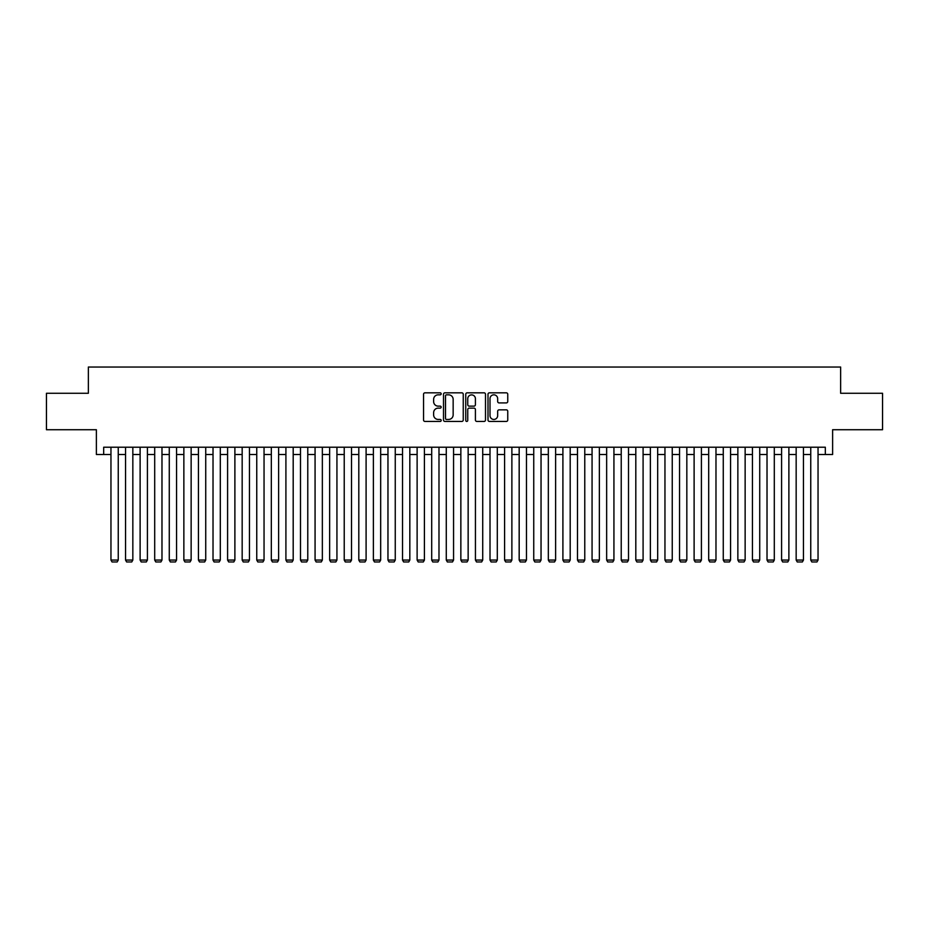 <?xml version="1.0" encoding="UTF-8"?>
<svg xmlns="http://www.w3.org/2000/svg" width="929" height="929" viewBox="0 0 929 929"><rect width="100%" height="100%" fill="white"/><g stroke="black" fill="none" stroke-linecap="round" stroke-linejoin="round"><path stroke-width="1.39" d="M441.17 393.826A0.999 0.999 0 0 0 440.172 392.828L424.971 392.828A1.428 1.428 0 0 0 423.543 394.256L423.543 420.013A1.428 1.428 0 0 0 424.971 421.441L440.172 421.441A0.999 0.999 0 0 0 441.17 420.442A0.999 0.999 0 0 0 440.172 419.443L438.209 419.443A4.575 4.575 0 0 1 433.622 414.857L433.622 412.708A4.575 4.575 0 0 1 438.209 408.133L440.172 408.133A0.999 0.999 0 0 0 441.17 407.134A0.999 0.999 0 0 0 440.172 406.136L438.209 406.136A4.575 4.575 0 0 1 433.622 401.549L433.622 399.4A4.575 4.575 0 0 1 438.209 394.825L440.172 394.825A0.999 0.999 0 0 0 441.17 393.826M506.317 402.907A1.428 1.428 0 0 0 507.757 401.479L507.757 394.256A1.428 1.428 0 0 0 506.317 392.828L489.432 392.828A1.428 1.428 0 0 0 488.004 394.256L488.004 420.013A1.428 1.428 0 0 0 489.432 421.441L506.317 421.441A1.428 1.428 0 0 0 507.757 420.013L507.757 411.28A1.428 1.428 0 0 0 506.317 409.852L499.094 409.852A1.428 1.428 0 0 0 497.665 411.28L497.665 415.611A3.832 3.832 0 0 1 493.833 419.443A3.832 3.832 0 0 1 490.013 415.611L490.013 398.657A3.832 3.832 0 0 1 493.833 394.825A3.832 3.832 0 0 1 497.665 398.657L497.665 401.479A1.428 1.428 0 0 0 499.094 402.907L506.317 402.907M103.676 454.513L103.676 447.221L825.324 447.221L825.324 454.513L832.616 454.513L832.616 429.732L882.55 429.732L882.55 393.281L840.64 393.281L840.64 367.036L88.36 367.036L88.36 393.281L46.45 393.281L46.45 429.732L96.384 429.732L96.384 454.513L110.957 454.513M463.246 394.256A1.428 1.428 0 0 0 461.818 392.828L444.933 392.828A1.428 1.428 0 0 0 443.505 394.256L443.505 420.013A1.428 1.428 0 0 0 444.933 421.441L461.818 421.441A1.428 1.428 0 0 0 463.246 420.013L463.246 394.256M467.182 392.828L484.067 392.828A1.428 1.428 0 0 1 485.495 394.256L485.495 420.013A1.428 1.428 0 0 1 484.067 421.441L476.844 421.441A1.428 1.428 0 0 1 475.416 420.013L475.416 409.561A1.428 1.428 0 0 0 473.976 408.133L469.191 408.133A1.428 1.428 0 0 0 467.751 409.561L467.751 420.442A0.999 0.999 0 0 1 466.753 421.441A0.999 0.999 0 0 1 465.754 420.442L465.754 394.256A1.428 1.428 0 0 1 467.182 392.828M118.25 454.513L125.543 454.513M132.835 454.513L140.116 454.513M147.409 454.513L154.702 454.513M161.983 454.513L169.275 454.513M176.568 454.513L183.861 454.513M191.142 454.513L198.434 454.513M205.727 454.513L213.02 454.513M220.301 454.513L227.593 454.513M234.886 454.513L242.167 454.513M249.46 454.513L256.752 454.513M264.045 454.513L271.326 454.513M278.619 454.513L285.911 454.513M293.192 454.513L300.485 454.513M307.778 454.513L315.07 454.513M322.351 454.513L329.644 454.513M336.937 454.513L344.229 454.513M351.51 454.513L358.803 454.513M366.096 454.513L373.377 454.513M380.669 454.513L387.962 454.513M395.255 454.513L402.536 454.513M409.828 454.513L417.121 454.513M424.414 454.513L431.695 454.513M438.987 454.513L446.28 454.513M453.561 454.513L460.854 454.513M468.146 454.513L475.439 454.513M482.72 454.513L490.013 454.513M497.305 454.513L504.586 454.513M511.879 454.513L519.172 454.513M526.464 454.513L533.745 454.513M541.038 454.513L548.331 454.513M555.623 454.513L562.904 454.513M570.197 454.513L577.49 454.513M584.771 454.513L592.063 454.513M599.356 454.513L606.649 454.513M613.93 454.513L621.222 454.513M628.515 454.513L635.808 454.513M643.089 454.513L650.381 454.513M657.674 454.513L664.955 454.513M672.248 454.513L679.54 454.513M686.833 454.513L694.114 454.513M701.407 454.513L708.699 454.513M715.98 454.513L723.273 454.513M730.566 454.513L737.858 454.513M745.139 454.513L752.432 454.513M759.725 454.513L767.017 454.513M774.298 454.513L781.591 454.513M788.884 454.513L796.165 454.513M803.457 454.513L810.75 454.513M818.043 454.513L825.324 454.513M446.501 394.825A0.999 0.999 0 0 0 445.502 395.824L445.502 418.433A0.999 0.999 0 0 0 446.501 419.443L448.579 419.443A4.575 4.575 0 0 0 453.155 414.857L453.155 399.4A4.575 4.575 0 0 0 448.579 394.825L446.501 394.825M475.416 398.727A3.832 3.832 0 0 0 471.584 394.895A3.832 3.832 0 0 0 467.751 398.727L467.751 404.696A1.428 1.428 0 0 0 469.191 406.136L473.976 406.136A1.428 1.428 0 0 0 475.416 404.696L475.416 398.727M118.25 447.221L118.25 560.059L110.957 560.059L110.957 447.221M118.25 560.059L117.159 561.964L112.061 561.964L110.957 560.059M132.835 447.221L132.835 560.059L125.543 560.059L125.543 447.221M132.835 560.059L131.732 561.964L126.634 561.964L125.543 560.059M147.409 447.221L147.409 560.059L140.116 560.059L140.116 447.221M147.409 560.059L146.317 561.964L141.208 561.964L140.116 560.059M161.983 447.221L161.983 560.059L154.702 560.059L154.702 447.221M161.983 560.059L160.891 561.964L155.793 561.964L154.702 560.059M176.568 447.221L176.568 560.059L169.275 560.059L169.275 447.221M176.568 560.059L175.476 561.964L170.367 561.964L169.275 560.059M191.142 447.221L191.142 560.059L183.861 560.059L183.861 447.221M191.142 560.059L190.05 561.964L184.952 561.964L183.861 560.059M205.727 447.221L205.727 560.059L198.434 560.059L198.434 447.221M205.727 560.059L204.635 561.964L199.526 561.964L198.434 560.059M220.301 447.221L220.301 560.059L213.02 560.059L213.02 447.221M220.301 560.059L219.209 561.964L214.111 561.964L213.02 560.059M234.886 447.221L234.886 560.059L227.593 560.059L227.593 447.221M234.886 560.059L233.794 561.964L228.685 561.964L227.593 560.059M249.46 447.221L249.46 560.059L242.167 560.059L242.167 447.221M249.46 560.059L248.368 561.964L243.27 561.964L242.167 560.059M264.045 447.221L264.045 560.059L256.752 560.059L256.752 447.221M264.045 560.059L262.942 561.964L257.844 561.964L256.752 560.059M278.619 447.221L278.619 560.059L271.326 560.059L271.326 447.221M278.619 560.059L277.527 561.964L272.418 561.964L271.326 560.059M293.192 447.221L293.192 560.059L285.911 560.059L285.911 447.221M293.192 560.059L292.101 561.964L287.003 561.964L285.911 560.059M307.778 447.221L307.778 560.059L300.485 560.059L300.485 447.221M307.778 560.059L306.686 561.964L301.577 561.964L300.485 560.059M322.351 447.221L322.351 560.059L315.07 560.059L315.07 447.221M322.351 560.059L321.26 561.964L316.162 561.964L315.07 560.059M336.937 447.221L336.937 560.059L329.644 560.059L329.644 447.221M336.937 560.059L335.845 561.964L330.736 561.964L329.644 560.059M351.51 447.221L351.51 560.059L344.229 560.059L344.229 447.221M351.51 560.059L350.419 561.964L345.321 561.964L344.229 560.059M366.096 447.221L366.096 560.059L358.803 560.059L358.803 447.221M366.096 560.059L365.004 561.964L359.895 561.964L358.803 560.059M380.669 447.221L380.669 560.059L373.377 560.059L373.377 447.221M380.669 560.059L379.578 561.964L374.48 561.964L373.377 560.059M395.255 447.221L395.255 560.059L387.962 560.059L387.962 447.221M395.255 560.059L394.151 561.964L389.054 561.964L387.962 560.059M409.828 447.221L409.828 560.059L402.536 560.059L402.536 447.221M409.828 560.059L408.737 561.964L403.639 561.964L402.536 560.059M424.414 447.221L424.414 560.059L417.121 560.059L417.121 447.221M424.414 560.059L423.31 561.964L418.213 561.964L417.121 560.059M438.987 447.221L438.987 560.059L431.695 560.059L431.695 447.221M438.987 560.059L437.896 561.964L432.786 561.964L431.695 560.059M453.561 447.221L453.561 560.059L446.28 560.059L446.28 447.221M453.561 560.059L452.469 561.964L447.372 561.964L446.28 560.059M468.146 447.221L468.146 560.059L460.854 560.059L460.854 447.221M468.146 560.059L467.055 561.964L461.945 561.964L460.854 560.059M482.72 447.221L482.72 560.059L475.439 560.059L475.439 447.221M482.72 560.059L481.628 561.964L476.531 561.964L475.439 560.059M497.305 447.221L497.305 560.059L490.013 560.059L490.013 447.221M497.305 560.059L496.214 561.964L491.104 561.964L490.013 560.059M511.879 447.221L511.879 560.059L504.586 560.059L504.586 447.221M511.879 560.059L510.787 561.964L505.69 561.964L504.586 560.059M526.464 447.221L526.464 560.059L519.172 560.059L519.172 447.221M526.464 560.059L525.361 561.964L520.263 561.964L519.172 560.059M541.038 447.221L541.038 560.059L533.745 560.059L533.745 447.221M541.038 560.059L539.946 561.964L534.849 561.964L533.745 560.059M555.623 447.221L555.623 560.059L548.331 560.059L548.331 447.221M555.623 560.059L554.52 561.964L549.422 561.964L548.331 560.059M570.197 447.221L570.197 560.059L562.904 560.059L562.904 447.221M570.197 560.059L569.105 561.964L563.996 561.964L562.904 560.059M584.771 447.221L584.771 560.059L577.49 560.059L577.49 447.221M584.771 560.059L583.679 561.964L578.581 561.964L577.49 560.059M599.356 447.221L599.356 560.059L592.063 560.059L592.063 447.221M599.356 560.059L598.264 561.964L593.155 561.964L592.063 560.059M613.93 447.221L613.93 560.059L606.649 560.059L606.649 447.221M613.93 560.059L612.838 561.964L607.74 561.964L606.649 560.059M628.515 447.221L628.515 560.059L621.222 560.059L621.222 447.221M628.515 560.059L627.423 561.964L622.314 561.964L621.222 560.059M643.089 447.221L643.089 560.059L635.808 560.059L635.808 447.221M643.089 560.059L641.997 561.964L636.899 561.964L635.808 560.059M657.674 447.221L657.674 560.059L650.381 560.059L650.381 447.221M657.674 560.059L656.582 561.964L651.473 561.964L650.381 560.059M672.248 447.221L672.248 560.059L664.955 560.059L664.955 447.221M672.248 560.059L671.156 561.964L666.058 561.964L664.955 560.059M686.833 447.221L686.833 560.059L679.54 560.059L679.54 447.221M686.833 560.059L685.73 561.964L680.632 561.964L679.54 560.059M701.407 447.221L701.407 560.059L694.114 560.059L694.114 447.221M701.407 560.059L700.315 561.964L695.206 561.964L694.114 560.059M715.98 447.221L715.98 560.059L708.699 560.059L708.699 447.221M715.98 560.059L714.889 561.964L709.791 561.964L708.699 560.059M730.566 447.221L730.566 560.059L723.273 560.059L723.273 447.221M730.566 560.059L729.474 561.964L724.365 561.964L723.273 560.059M745.139 447.221L745.139 560.059L737.858 560.059L737.858 447.221M745.139 560.059L744.048 561.964L738.95 561.964L737.858 560.059M759.725 447.221L759.725 560.059L752.432 560.059L752.432 447.221M759.725 560.059L758.633 561.964L753.524 561.964L752.432 560.059M774.298 447.221L774.298 560.059L767.017 560.059L767.017 447.221M774.298 560.059L773.207 561.964L768.109 561.964L767.017 560.059M788.884 447.221L788.884 560.059L781.591 560.059L781.591 447.221M788.884 560.059L787.792 561.964L782.682 561.964L781.591 560.059M803.457 447.221L803.457 560.059L796.165 560.059L796.165 447.221M803.457 560.059L802.366 561.964L797.268 561.964L796.165 560.059M818.043 447.221L818.043 560.059L810.75 560.059L810.75 447.221M818.043 560.059L816.939 561.964L811.841 561.964L810.75 560.059"/></g></svg>
